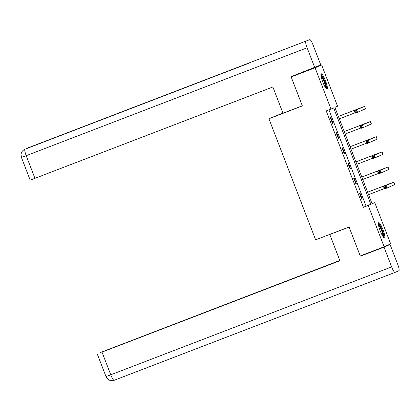 <?xml version="1.0" encoding="UTF-8"?>
<svg xmlns="http://www.w3.org/2000/svg" width="420" height="420" viewBox="0 0 420 420"><rect width="100%" height="100%" fill="white"/><g stroke="black" fill="none" stroke-linecap="round" stroke-linejoin="round"><path stroke-width="0.63" d="M380.216 230.879A8.127 1.507 -111 0 1 378.683 222.695A8.127 1.507 -111 0 1 382.982 229.672A8.127 1.507 -111 0 1 384.51 237.862A8.127 1.507 -111 0 1 380.216 230.879M322.77 82.01A8.127 1.507 -111 0 1 321.242 73.826A8.127 1.507 -111 0 1 325.537 80.808A8.127 1.507 -111 0 1 327.07 88.993A8.127 1.507 -111 0 1 322.77 82.01M282.923 113.033L268.91 118.755L315.63 239.831L349.072 226.989L360.245 255.943L384.132 246.771L368.193 205.469L370.855 204.309L333.659 107.914L330.997 109.074L315.063 67.778L321.62 64.916L337.559 106.218L334.897 107.373L372.094 203.768L374.756 202.613L390.689 243.91L384.132 246.771M268.91 118.755L302.353 105.908L291.175 76.955L321.62 64.916M372.046 203.648L374.756 202.613M330.997 109.074L326.219 110.912L363.416 207.307L366.077 206.147L328.928 109.872M330.356 117.737L332.608 123.564L333.05 123.37L330.797 117.542L330.356 117.737M336.205 132.893L338.457 138.726L338.898 138.532L336.651 132.699L336.205 132.893M342.053 148.055L344.306 153.883L344.747 153.689L342.5 147.861L342.053 148.055M347.907 163.212L350.154 169.045L350.595 168.851L348.348 163.018L347.907 163.212M353.756 178.369L356.003 184.202L356.449 184.007L354.197 178.18L353.756 178.369M359.604 193.531L361.851 199.358L362.297 199.169L360.045 193.337L359.604 193.531M291.175 76.955L315.063 67.778M363.416 207.307L368.193 205.469M366.077 206.147L370.855 204.309M332.598 123.543L333.05 123.37M338.447 138.705L338.898 138.532M344.295 153.862L344.747 153.689M350.149 169.024L350.595 168.851M355.997 184.18L356.449 184.007M361.846 199.343L362.297 199.169M355.961 110.975L355.005 111.342L355.378 112.313L356.333 111.946L355.961 110.975L356.627 109.867L357.562 112.298L355.173 113.216L354.239 110.786L364.628 106.376L338.383 116.398M338.389 116.419L362.197 107.31L354.239 110.786L355.005 111.342M339.329 118.85L355.021 112.817M356.333 111.946L357.562 112.298L365.563 108.801L364.628 106.376M355.173 113.216L355.378 112.313M320.927 75.122A7.03 1.302 -111 0 1 323.164 77.973A7.03 1.302 -111 0 1 325.967 88.237M325.479 87.559A6.51 1.208 69 0 0 322.702 78.43A6.51 1.208 69 0 0 321.022 75.957M326.55 88.835A8.075 1.496 69 0 0 323.127 77.417A8.075 1.496 69 0 0 320.964 74.288M378.373 223.991A7.03 1.302 -111 0 1 380.604 226.837A7.03 1.302 -111 0 1 383.407 237.106M382.919 236.428A6.51 1.208 69 0 0 380.142 227.299A6.51 1.208 69 0 0 378.462 224.826M383.995 237.704A8.075 1.496 69 0 0 380.572 226.286A8.075 1.496 69 0 0 378.404 223.157M302.311 105.798L282.991 113.222L272.869 86.982L30.193 180.154L21.436 157.463L26.203 155.678L34.96 178.369M252.415 61.672L28.843 147.546A6.405 1.186 69 0 0 28.838 147.546A6.405 1.186 69 0 0 28.843 147.546L309.74 39.648A6.405 1.186 69 0 0 309.74 39.648A6.405 1.186 69 0 1 313.136 45.15L320.764 64.927L291.333 76.545L291.443 76.834M305.891 41.328A6.405 1.186 69 0 0 307.109 47.78L314.738 67.552M248.566 63.346L24.743 149.326C21.788 150.88 21.325 152.996 21.278 153.174L21.021 154.397L21.436 157.463M28.586 147.651L27.505 148.26M342.085 229.666L329.789 234.491L339.911 260.726L102.002 352.112L110.759 374.803L391.661 266.905L384.032 247.128L360.623 256.121L360.512 255.838M349.104 227.073L329.789 234.491M339.806 260.458L99.913 352.727L339.848 260.563M391.661 266.905A6.405 1.186 69 0 0 395.047 272.407A6.405 1.186 69 0 0 395.057 272.401L398.906 270.727A6.405 1.186 69 0 0 397.688 264.274L390.059 244.498L384.032 247.128M339.869 260.62L102.002 352.112M390.059 244.498L360.623 256.121M364.518 123.764L344.232 131.56L368.046 122.472L360.087 125.948L370.477 121.532L364.518 123.764M345.177 134.006L360.869 127.979M361.809 126.131L362.476 125.029L363.41 127.46L361.022 128.373L360.087 125.948L360.854 126.499L361.226 127.47L362.182 127.103L361.809 126.131L360.854 126.499M362.182 127.103L363.41 127.46L371.411 123.963L370.477 121.532M361.022 128.373L361.226 127.47M367.657 141.293L366.702 141.655L367.075 142.632L368.03 142.265L367.657 141.293L368.324 140.185L369.259 142.616L366.87 143.535L365.935 141.104L376.325 136.689L350.081 146.716M350.086 146.738L373.894 137.629L365.935 141.104L366.702 141.655M351.026 149.168L366.718 143.136M368.03 142.265L369.259 142.616L377.265 139.12L376.325 136.689M366.87 143.535L367.075 142.632M376.215 154.082L355.929 161.873L379.743 152.785L374.173 155.347L382.174 151.851L376.215 154.082M356.874 164.325L372.566 158.298M373.506 156.45L374.173 155.347L375.113 157.773L372.724 158.692L371.784 156.261L372.55 156.817L372.929 157.789L373.884 157.421L373.506 156.45L372.55 156.817M373.884 157.421L375.113 157.773L383.114 154.282L382.174 151.851M372.724 158.692L372.929 157.789M379.355 171.607L378.399 171.974L378.777 172.946L379.733 172.578L379.355 171.607L380.021 170.504L380.961 172.935L378.572 173.849L377.632 171.423L388.022 167.008L361.778 177.035M361.788 177.056L385.597 167.947L377.632 171.423L378.399 171.974M362.723 179.482L378.42 173.455M379.733 172.578L380.961 172.935L388.962 169.439L388.022 167.008M378.572 173.849L378.777 172.946M387.917 184.401L367.626 192.192L391.445 183.104L383.481 186.58L393.871 182.17L387.917 184.401M368.571 194.644L384.269 188.612M385.203 186.769L385.87 185.661L386.81 188.092L384.421 189.011L383.481 186.58L384.248 187.136L384.626 188.108L385.581 187.74L385.203 186.769L384.248 187.136M385.581 187.74L386.81 188.092L394.81 184.595L393.871 182.17M384.421 189.011L384.626 188.108M364.502 106.433L365.442 108.864M307.109 47.78L26.203 155.678A6.405 1.186 69 0 1 24.99 149.226M28.838 147.551A6.405 1.186 69 0 0 28.654 147.819M395.042 272.412L114.156 380.3A6.405 1.186 69 0 1 114.145 380.305A6.405 1.186 69 0 1 110.759 374.803L105.992 376.588L97.235 353.897M370.356 121.59L371.291 124.021M376.205 136.752L377.139 139.183M382.053 151.909L382.988 154.34M387.901 167.071L388.841 169.496M393.75 182.228L394.69 184.658M395.047 272.407L114.145 380.305L109.788 380.352L107.751 379.15L105.992 376.588"/></g></svg>
